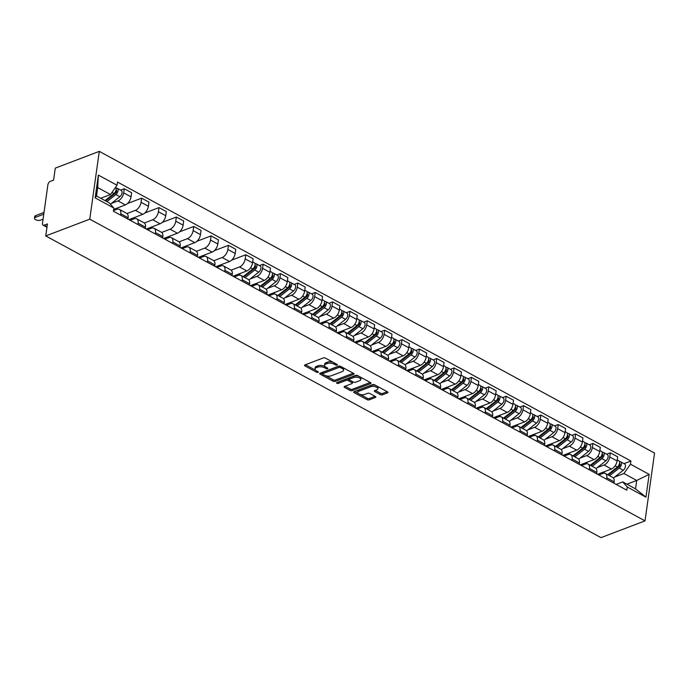 <?xml version="1.0" encoding="UTF-8"?>
<svg xmlns="http://www.w3.org/2000/svg" width="689" height="689" viewBox="0 0 689 689"><rect width="100%" height="100%" fill="white"/><g stroke="black" fill="none" stroke-linecap="round" stroke-linejoin="round"><path stroke-width="1.03" d="M337.102 365.11A1.059 0.482 -172 0 0 337.377 364.834A1.059 0.482 -172 0 0 337.05 364.421L325.449 358.116A1.507 0.689 -172 0 0 323.33 357.91L304.9 364.929A1.507 0.689 -172 0 0 304.495 365.308A1.507 0.689 -172 0 0 304.969 365.911L316.57 372.215A1.059 0.482 -172 0 0 318.051 372.361A1.059 0.482 -172 0 0 318.335 372.086A1.059 0.482 -172 0 0 318.008 371.672L316.509 370.854A4.832 2.188 -172 0 1 315.002 368.934A4.832 2.188 -172 0 1 316.285 367.711L317.818 367.125A4.832 2.188 -172 0 1 324.597 367.771L326.095 368.589A1.059 0.482 -172 0 0 327.576 368.736A1.059 0.482 -172 0 0 327.861 368.46A1.059 0.482 -172 0 0 327.533 368.047L326.026 367.228A4.832 2.188 -172 0 1 324.519 365.308A4.832 2.188 -172 0 1 325.811 364.085L327.344 363.499A4.832 2.188 -172 0 1 334.113 364.145L335.621 364.963A1.059 0.482 -172 0 0 337.102 365.11M380.319 394.599A1.507 0.689 -172 0 0 382.438 394.806L387.606 392.833A1.507 0.689 -172 0 0 388.01 392.454A1.507 0.689 -172 0 0 387.537 391.852L374.652 384.85A1.507 0.689 -172 0 0 372.534 384.643L354.103 391.662A1.507 0.689 -172 0 0 353.707 392.05A1.507 0.689 -172 0 0 354.172 392.644L367.065 399.646A1.507 0.689 -172 0 0 369.175 399.853L375.427 397.475A1.507 0.689 -172 0 0 375.824 397.088A1.507 0.689 -172 0 0 375.359 396.494L369.838 393.497A1.507 0.689 -172 0 0 367.728 393.29L364.627 394.47A4.039 1.834 -172 0 1 360.114 394.401A4.039 1.834 -172 0 1 357.712 392.317A4.039 1.834 -172 0 1 358.78 391.292L370.915 386.675A4.039 1.834 -172 0 1 375.427 386.744A4.039 1.834 -172 0 1 377.839 388.82A4.039 1.834 -172 0 1 376.762 389.853L374.738 390.62A1.507 0.689 -172 0 0 374.334 391.007A1.507 0.689 -172 0 0 374.807 391.602L380.319 394.599L380.509 393.247A1.507 0.689 -172 0 0 382.628 393.445L387.244 391.688M645.016 520.875L600.997 537.635L45.741 235.931L89.759 219.171L645.016 520.875L654.55 453.069L99.294 151.365L55.275 168.125L53.587 180.122L50.349 181.353A3.075 1.74 -61.5 0 0 47.886 184.859L42.494 223.245A3.075 1.74 -61.5 0 0 43.106 225.148A3.075 1.74 -61.5 0 0 44.191 225.165L47.041 226.707M353.638 374.377A1.507 0.689 -172 0 0 354.043 373.998A1.507 0.689 -172 0 0 353.569 373.395L340.685 366.393A1.507 0.689 -172 0 0 338.566 366.186L320.135 373.205A1.507 0.689 -172 0 0 319.739 373.584A1.507 0.689 -172 0 0 320.204 374.187L333.097 381.189A1.507 0.689 -172 0 0 335.207 381.396L353.638 374.377L353.758 373.516M357.669 375.617L370.553 382.628A1.507 0.689 -172 0 1 371.026 383.222A1.507 0.689 -172 0 1 370.622 383.609L352.191 390.62A1.507 0.689 -172 0 1 350.081 390.422L344.56 387.425A1.507 0.689 -172 0 1 344.095 386.822A1.507 0.689 -172 0 1 344.491 386.443L351.967 383.592A1.507 0.689 -172 0 0 352.372 383.213A1.507 0.689 -172 0 0 351.898 382.61L348.238 380.621A1.507 0.689 -172 0 0 346.128 380.423L338.342 383.385A1.059 0.482 -172 0 1 337.162 383.36A1.059 0.482 -172 0 1 336.533 382.817A1.059 0.482 -172 0 1 336.818 382.55L355.55 375.419A1.507 0.689 -172 0 1 357.669 375.617M45.741 235.931L47.429 223.934L44.191 225.165M89.759 219.171L99.294 151.365M113.478 210.619L116.837 209.335A7.071 4.005 118.5 0 1 119.335 209.361A7.071 4.005 118.5 0 1 120.756 213.754L120.566 215.114M113.659 209.378L125.364 204.917A7.071 4.005 -61.5 0 0 131.039 196.856L123.693 192.868A7.071 4.005 118.5 0 1 118.017 200.93L111.299 203.488M123.693 192.868L124.278 188.726L120.627 190.121M127.913 219.102L128.102 217.741A7.071 4.005 -61.5 0 0 126.681 213.357L119.335 209.361M131.039 196.856L131.625 192.722L124.278 188.726M130.143 220.316L134.2 218.775A7.071 4.005 118.5 0 1 136.698 218.801A7.071 4.005 118.5 0 1 138.119 223.184L137.929 224.545M127.499 203.539L141.633 198.156L141.056 202.299A7.071 4.005 118.5 0 1 135.38 210.36L126.991 213.556M145.276 228.533L145.465 227.172A7.071 4.005 -61.5 0 0 144.044 222.788L136.698 218.801M128.877 219.627L142.726 214.357A7.071 4.005 -61.5 0 0 148.402 206.287L148.979 202.153L141.633 198.156M147.506 229.747L151.554 228.205A7.071 4.005 118.5 0 1 154.052 228.231A7.071 4.005 118.5 0 1 155.481 232.615L155.283 233.976M144.854 212.979L158.995 207.596L158.41 211.73A7.071 4.005 118.5 0 1 152.734 219.791L144.345 222.986M162.63 237.963L162.819 236.603A7.071 4.005 -61.5 0 0 161.398 232.219L154.052 228.231M146.232 229.058L160.081 223.787A7.071 4.005 -61.5 0 0 165.756 215.717L166.342 211.583L158.995 207.596M164.86 239.178L168.917 237.636A7.071 4.005 118.5 0 1 171.415 237.662A7.071 4.005 118.5 0 1 172.836 242.046L172.646 243.406M162.216 222.409L176.35 217.026L175.773 221.16A7.071 4.005 118.5 0 1 170.097 229.23L161.708 232.417M179.993 247.394L180.182 246.033A7.071 4.005 -61.5 0 0 178.761 241.65L171.415 237.662M163.594 238.489L177.443 233.218A7.071 4.005 -61.5 0 0 183.119 225.148L183.696 221.014L176.35 217.026M182.223 248.608L186.271 247.067A7.071 4.005 118.5 0 1 188.769 247.093A7.071 4.005 118.5 0 1 190.198 251.476L190 252.837M179.571 231.84L193.712 226.457L193.127 230.591A7.071 4.005 118.5 0 1 187.451 238.661L179.062 241.856M197.347 256.833L197.536 255.473A7.071 4.005 -61.5 0 0 196.115 251.08L188.769 247.093M180.949 247.919L194.798 242.649A7.071 4.005 -61.5 0 0 200.473 234.587L201.059 230.445L193.712 226.457M199.577 258.039L203.634 256.497A7.071 4.005 118.5 0 1 206.132 256.523A7.071 4.005 118.5 0 1 207.553 260.907L207.363 262.268M196.933 241.271L211.067 235.888L210.489 240.022A7.071 4.005 118.5 0 1 204.814 248.092L196.425 251.287M214.71 266.264L214.899 264.903A7.071 4.005 -61.5 0 0 213.478 260.511L206.132 256.523M198.311 257.35L212.16 252.079A7.071 4.005 -61.5 0 0 217.836 244.018L218.413 239.875L211.067 235.888M216.94 267.47L220.988 265.928A7.071 4.005 118.5 0 1 223.486 265.954A7.071 4.005 118.5 0 1 224.915 270.346L224.717 271.707M214.288 250.701L228.429 245.318L227.844 249.452A7.071 4.005 118.5 0 1 222.177 257.522L213.779 260.718M232.064 275.695L232.253 274.334A7.071 4.005 -61.5 0 0 230.832 269.95L223.486 265.954M215.666 266.781L229.515 261.51A7.071 4.005 -61.5 0 0 235.19 253.449L235.776 249.315L228.429 245.318M234.294 276.909L238.351 275.359A7.071 4.005 118.5 0 1 240.849 275.385A7.071 4.005 118.5 0 1 242.27 279.777L242.08 281.138M231.65 260.132L245.792 254.749L245.206 258.892A7.071 4.005 118.5 0 1 239.531 266.953L231.142 270.148M249.427 285.125L249.616 283.765A7.071 4.005 -61.5 0 0 248.195 279.381L240.849 275.385M233.028 276.22L246.877 270.941A7.071 4.005 -61.5 0 0 252.553 262.879L253.13 258.745L245.792 254.749M251.657 286.34L255.705 284.798A7.071 4.005 118.5 0 1 258.211 284.824A7.071 4.005 118.5 0 1 259.632 289.208L259.443 290.569M259.495 265.575L263.146 264.188L262.569 268.322A7.071 4.005 118.5 0 1 256.894 276.384L250.176 278.942M266.781 294.556L266.97 293.195A7.071 4.005 -61.5 0 0 265.549 288.812L258.211 284.824M250.391 285.651L264.231 280.38A7.071 4.005 -61.5 0 0 269.907 272.31L270.493 268.176L263.146 264.188M269.011 295.77L273.068 294.229A7.071 4.005 118.5 0 1 275.566 294.255A7.071 4.005 118.5 0 1 276.987 298.638L276.797 299.999M276.857 275.006L280.509 273.619L279.923 277.753A7.071 4.005 118.5 0 1 274.248 285.814L267.53 288.372M284.144 303.987L284.333 302.626A7.071 4.005 -61.5 0 0 282.912 298.242L275.566 294.255M267.745 295.081L281.594 289.811A7.071 4.005 -61.5 0 0 287.27 281.741L287.847 277.607L280.509 273.619M286.374 305.201L290.422 303.66A7.071 4.005 118.5 0 1 292.928 303.685A7.071 4.005 118.5 0 1 294.349 308.069L294.16 309.43M294.212 284.436L297.863 283.05L297.286 287.184A7.071 4.005 118.5 0 1 291.611 295.254L284.893 297.812M301.498 313.417L301.696 312.065A7.071 4.005 -61.5 0 0 300.266 307.673L292.928 303.685M285.108 304.512L298.948 299.241A7.071 4.005 -61.5 0 0 304.624 291.171L305.21 287.037L297.863 283.05M303.728 314.632L307.785 313.09A7.071 4.005 118.5 0 1 310.283 313.116A7.071 4.005 118.5 0 1 311.704 317.5L311.514 318.861M311.574 293.867L315.226 292.481L314.64 296.614A7.071 4.005 118.5 0 1 308.965 304.684L302.247 307.242M318.861 322.857L319.05 321.496A7.071 4.005 -61.5 0 0 317.629 317.104L310.283 313.116M302.462 313.943L316.311 308.672A7.071 4.005 -61.5 0 0 321.987 300.611L322.564 296.468L315.226 292.481M321.091 324.063L325.148 322.521A7.071 4.005 118.5 0 1 327.645 322.547A7.071 4.005 118.5 0 1 329.066 326.939L328.877 328.291M328.929 303.306L332.58 301.911L332.003 306.045A7.071 4.005 118.5 0 1 326.328 314.115L319.61 316.673M336.215 332.287L336.413 330.927A7.071 4.005 -61.5 0 0 334.983 326.543L327.645 322.547M319.825 323.374L333.665 318.103A7.071 4.005 -61.5 0 0 339.341 310.041L339.927 305.899L332.58 301.911M338.445 333.502L342.502 331.952A7.071 4.005 118.5 0 1 345 331.977A7.071 4.005 118.5 0 1 346.421 336.37L346.231 337.731M346.291 312.737L349.943 311.342L349.357 315.484A7.071 4.005 118.5 0 1 343.682 323.546L336.964 326.104M353.578 341.718L353.767 340.357A7.071 4.005 -61.5 0 0 352.346 335.974L345 331.977M337.179 332.813L351.028 327.533A7.071 4.005 -61.5 0 0 356.704 319.472L357.281 315.338L349.943 311.342M355.808 342.933L359.865 341.391A7.071 4.005 118.5 0 1 362.362 341.417A7.071 4.005 118.5 0 1 363.783 345.8L363.594 347.161M363.646 322.168L367.297 320.773L366.72 324.915A7.071 4.005 118.5 0 1 361.045 332.976L354.327 335.534M370.932 351.149L371.13 349.788A7.071 4.005 -61.5 0 0 369.7 345.404L362.362 341.417M354.542 342.244L368.391 336.973A7.071 4.005 -61.5 0 0 374.058 328.903L374.644 324.769L367.297 320.773M373.171 352.363L377.219 350.822A7.071 4.005 118.5 0 1 379.717 350.847A7.071 4.005 118.5 0 1 381.138 355.231L380.948 356.592M381.008 331.598L384.66 330.212L384.074 334.346A7.071 4.005 118.5 0 1 378.399 342.407L371.681 344.965M388.295 360.58L388.484 359.219A7.071 4.005 -61.5 0 0 387.063 354.835L379.717 350.847M371.896 351.674L385.745 346.403A7.071 4.005 -61.5 0 0 391.421 338.333L391.998 334.199L384.66 330.212M390.525 361.794L394.582 360.252A7.071 4.005 118.5 0 1 397.079 360.278A7.071 4.005 118.5 0 1 398.5 364.662L398.311 366.023M398.363 341.029L402.014 339.643L401.437 343.777A7.071 4.005 118.5 0 1 395.762 351.846L389.044 354.404M405.649 370.01L405.847 368.649A7.071 4.005 -61.5 0 0 404.426 364.266L397.079 360.278M389.259 361.105L403.108 355.834A7.071 4.005 -61.5 0 0 408.784 347.764L409.361 343.63L402.014 339.643M407.888 371.225L411.936 369.683A7.071 4.005 118.5 0 1 414.433 369.709A7.071 4.005 118.5 0 1 415.855 374.093L415.665 375.453M415.725 350.46L419.377 349.073L418.791 353.207A7.071 4.005 118.5 0 1 413.116 361.277L406.398 363.835M423.012 379.45L423.201 378.089A7.071 4.005 -61.5 0 0 421.78 373.696L414.433 369.709M406.613 370.536L420.462 365.265A7.071 4.005 -61.5 0 0 426.138 357.203L426.724 353.061L419.377 349.073M425.242 380.655L429.299 379.114A7.071 4.005 118.5 0 1 431.796 379.139A7.071 4.005 118.5 0 1 433.217 383.523L433.028 384.884M433.08 359.899L436.731 358.504L436.154 362.638A7.071 4.005 118.5 0 1 430.479 370.708L423.761 373.266M440.374 388.88L440.564 387.519A7.071 4.005 -61.5 0 0 439.143 383.136L431.796 379.139M423.976 379.966L437.825 374.695A7.071 4.005 -61.5 0 0 443.501 366.634L444.078 362.492L436.731 358.504M442.605 390.095L446.653 388.544A7.071 4.005 118.5 0 1 449.15 388.57A7.071 4.005 118.5 0 1 450.58 392.963L450.382 394.323M450.442 369.33L454.094 367.935L453.508 372.077A7.071 4.005 118.5 0 1 447.833 380.139L441.115 382.696M457.729 398.311L457.918 396.95A7.071 4.005 -61.5 0 0 456.497 392.566L449.15 388.57M441.33 389.406L455.179 384.126A7.071 4.005 -61.5 0 0 460.855 376.065L461.441 371.931L454.094 367.935M459.959 399.525L464.016 397.984A7.071 4.005 118.5 0 1 466.513 398.009A7.071 4.005 118.5 0 1 467.934 402.393L467.745 403.754M467.797 378.761L471.448 377.365L470.871 381.508A7.071 4.005 118.5 0 1 465.196 389.569L458.478 392.127M475.091 407.742L475.281 406.381A7.071 4.005 -61.5 0 0 473.86 401.997L466.513 398.009M458.693 398.836L472.542 393.565A7.071 4.005 -61.5 0 0 478.218 385.495L478.795 381.361L471.448 377.365M477.322 408.956L481.37 407.414A7.071 4.005 118.5 0 1 483.867 407.44A7.071 4.005 118.5 0 1 485.297 411.824L485.099 413.185M485.159 388.191L488.811 386.805L488.225 390.939A7.071 4.005 118.5 0 1 482.55 399L475.841 401.558M492.446 417.172L492.635 415.811A7.071 4.005 -61.5 0 0 491.214 411.428L483.867 407.44M476.047 408.267L489.896 402.996A7.071 4.005 -61.5 0 0 495.572 394.926L496.158 390.792L488.811 386.805M494.676 418.387L498.733 416.845A7.071 4.005 118.5 0 1 501.23 416.871A7.071 4.005 118.5 0 1 502.651 421.255L502.462 422.615M502.514 397.622L506.165 396.235L505.588 400.369A7.071 4.005 118.5 0 1 499.913 408.439L493.195 410.988M509.808 426.603L509.998 425.242A7.071 4.005 -61.5 0 0 508.577 420.858L501.23 416.871M493.41 417.698L507.259 412.427A7.071 4.005 -61.5 0 0 512.935 404.357L513.512 400.223L506.165 396.235M512.039 427.817L516.087 426.276A7.071 4.005 118.5 0 1 518.584 426.302A7.071 4.005 118.5 0 1 520.014 430.685L519.816 432.046M519.876 407.053L523.528 405.666L522.951 409.8A7.071 4.005 118.5 0 1 517.275 417.87L510.558 420.428M527.163 436.042L527.352 434.681A7.071 4.005 -61.5 0 0 525.931 430.289L518.584 426.302M510.764 427.128L524.613 421.857A7.071 4.005 -61.5 0 0 530.289 413.796L530.875 409.654L523.528 405.666M529.393 437.248L533.45 435.706A7.071 4.005 118.5 0 1 535.947 435.732A7.071 4.005 118.5 0 1 537.368 440.116L537.179 441.477M537.239 416.483L540.891 415.097L540.305 419.231A7.071 4.005 118.5 0 1 534.63 427.301L527.912 429.858M544.525 445.473L544.715 444.112A7.071 4.005 -61.5 0 0 543.294 439.728L535.947 435.732M528.127 436.559L541.976 431.288A7.071 4.005 -61.5 0 0 547.652 423.227L548.229 419.084L540.891 415.097M546.756 446.679L550.804 445.137A7.071 4.005 118.5 0 1 553.31 445.163A7.071 4.005 118.5 0 1 554.731 449.555L554.542 450.916M554.593 425.923L558.245 424.527L557.668 428.67A7.071 4.005 118.5 0 1 551.992 436.731L545.275 439.289M561.88 454.904L562.069 453.543A7.071 4.005 -61.5 0 0 560.648 449.159L553.31 445.163M545.49 445.99L559.33 440.719A7.071 4.005 -61.5 0 0 565.006 432.658L565.591 428.524L558.245 424.527M564.11 456.118L568.167 454.568A7.071 4.005 118.5 0 1 570.664 454.602A7.071 4.005 118.5 0 1 572.085 458.986L571.896 460.347M571.956 435.353L575.608 433.958L575.022 438.101A7.071 4.005 118.5 0 1 569.347 446.162L562.629 448.72M579.242 464.334L579.432 462.974A7.071 4.005 -61.5 0 0 578.011 458.59L570.664 454.602M562.844 455.429L576.693 450.158A7.071 4.005 -61.5 0 0 582.369 442.088L582.946 437.954L575.608 433.958M581.473 465.549L585.521 464.007A7.071 4.005 118.5 0 1 588.027 464.033A7.071 4.005 118.5 0 1 589.448 468.417L589.259 469.777M589.31 444.784L592.962 443.397L592.385 447.531A7.071 4.005 118.5 0 1 586.709 455.593L579.992 458.151M596.596 473.765L596.795 472.404A7.071 4.005 -61.5 0 0 595.365 468.02L588.027 464.033M580.207 464.86L594.047 459.589A7.071 4.005 -61.5 0 0 599.723 451.519L600.308 447.385L592.962 443.397M598.827 474.979L602.884 473.438A7.071 4.005 118.5 0 1 605.381 473.464A7.071 4.005 118.5 0 1 606.802 477.847L606.613 479.208M606.673 454.215L610.325 452.828L609.739 456.962A7.071 4.005 118.5 0 1 604.064 465.023L597.346 467.581M613.959 483.196L614.149 481.835A7.071 4.005 -61.5 0 0 612.728 477.451L605.381 473.464M597.561 474.29L611.41 469.02A7.071 4.005 -61.5 0 0 617.086 460.95L617.663 456.816L610.325 452.828M100.715 198.26L110.507 194.539L97.709 187.58L96.529 195.995L109.327 202.945L113.849 208.026L113.401 211.213L626.818 490.189L627.266 487.002L622.744 481.912L635.542 488.871L636.722 480.457L623.924 473.507L614.709 477.021M113.849 208.026L95.151 197.872L98.355 175.084L117.044 185.246L110.507 194.539M623.924 473.507L630.469 464.214L630.917 461.027L117.492 182.051L117.044 185.246M630.469 464.214L649.159 474.368L645.955 497.157L627.266 487.002M626.93 484.186L636.722 480.457L649.159 474.368M616.19 484.41L622.744 481.912M624.027 463.645L630.917 461.027M95.151 197.872L96.529 195.995M98.355 175.084L97.709 187.58M635.542 488.871L645.955 497.157M333.132 362.285A4.832 2.188 -172 0 0 327.533 362.138L327.344 363.499M324.519 365.308L324.717 363.956A4.832 2.188 -172 0 1 326 362.724L327.533 362.138M315.002 368.934L315.192 367.582A4.832 2.188 -172 0 1 316.475 366.35L318.017 365.764A4.832 2.188 -172 0 1 324.786 366.419L325.139 366.608M305.46 364.714L315.622 370.234M325.604 375.66L333.287 379.837A1.507 0.689 -172 0 0 335.397 380.035L353.276 373.231M320.695 372.99L322.521 373.989M340.452 367.59A1.059 0.482 -172 0 0 338.971 367.444L322.796 373.61A1.059 0.482 -172 0 0 322.512 373.877A1.059 0.482 -172 0 0 322.84 374.299L324.424 375.152A4.832 2.188 -172 0 0 331.194 375.806L342.252 371.595A4.832 2.188 -172 0 0 343.544 370.372A4.832 2.188 -172 0 0 342.037 368.451L340.452 367.59L340.624 366.359M339.212 366.074A1.059 0.482 -172 0 0 339.16 366.092L338.971 367.444M322.512 373.877L322.702 372.516A1.059 0.482 -172 0 1 322.986 372.249L339.16 366.092M343.544 370.372L343.733 369.011A4.832 2.188 -172 0 0 343.113 367.711M370.26 382.464L352.38 389.268L352.191 390.62M345.051 386.228L350.27 389.061A1.507 0.689 -172 0 0 352.38 389.268M352.372 383.213L352.561 381.852A1.507 0.689 -172 0 0 352.51 381.611M349.254 379.717L348.436 379.269A1.507 0.689 -172 0 0 346.317 379.062L338.532 382.025L338.342 383.385M337.98 382.102A1.059 0.482 -172 0 0 338.532 382.025M359.727 380.638A4.039 1.834 -172 0 0 360.803 379.613A4.039 1.834 -172 0 0 358.392 377.538A4.039 1.834 -172 0 0 353.879 377.469L349.607 379.096A1.507 0.689 -172 0 0 349.202 379.475A1.507 0.689 -172 0 0 349.676 380.078L353.336 382.068A1.507 0.689 -172 0 0 355.446 382.266L359.727 380.638M360.803 379.613L360.993 378.261A4.039 1.834 -172 0 0 360.399 377.107M358.874 376.272A4.039 1.834 -172 0 0 354.068 376.108L353.879 377.469M349.202 379.475L349.392 378.123A1.507 0.689 -172 0 1 349.797 377.736L354.068 376.108M375.29 390.405L380.509 393.247M377.839 388.82L378.028 387.468A4.039 1.834 -172 0 0 377.563 386.434M375.677 385.409A4.039 1.834 -172 0 0 371.104 385.315L370.915 386.675M357.712 392.317L357.901 390.964A4.039 1.834 -172 0 1 358.978 389.94L371.104 385.315M360.054 394.384L367.254 398.294A1.507 0.689 -172 0 0 369.373 398.492L375.057 396.33M354.663 391.447L358.168 393.359M105.65 200.947L115.649 193.049A1.843 1.042 -61.5 0 0 116.656 191.396A1.843 1.042 -61.5 0 0 116.32 190.052A1.843 1.042 -61.5 0 0 116.105 189.983M106.898 201.627L115.864 194.539A3.841 2.179 -61.5 0 0 117.974 191.103A3.841 2.179 -61.5 0 0 117.276 188.295A3.841 2.179 -61.5 0 0 116.088 188.226M110.429 204.177L119.869 196.718A3.841 2.179 -61.5 0 0 121.979 193.282A3.841 2.179 -61.5 0 0 121.281 190.474L117.276 188.295M111.816 195.22L113.909 194.419M43.76 214.184L35.389 217.371A3.531 1.602 -172 0 0 34.45 218.275A3.531 1.602 -172 0 0 36.56 220.092A3.531 1.602 -172 0 0 40.513 220.153L43.062 219.18M105.012 200.594L113.969 193.514A3.841 2.179 -61.5 0 0 116.045 190.224A3.841 2.179 -61.5 0 0 115.545 187.374M100.999 198.423L101.653 197.907M34.45 218.275L34.7 216.51A3.531 1.602 8 0 1 35.639 215.614L44.01 212.427M243.785 276.987L254.517 268.503A1.843 1.042 -61.5 0 0 255.524 266.858A1.843 1.042 -61.5 0 0 255.197 265.515A1.843 1.042 -61.5 0 0 254.973 265.437M245.034 277.667L254.732 269.993A3.841 2.179 -61.5 0 0 256.842 266.557A3.841 2.179 -61.5 0 0 256.144 263.758A3.841 2.179 -61.5 0 0 254.964 263.68M248.893 279.958L258.737 272.172A3.841 2.179 -61.5 0 0 260.847 268.736A3.841 2.179 -61.5 0 0 260.149 265.928L256.144 263.758M250.684 270.674L252.785 269.873M236.465 274.911L235.147 275.953A7.226 4.091 118.5 0 1 233.95 276.72M243.139 276.633L252.846 268.968A3.841 2.179 -61.5 0 0 254.956 265.532A3.841 2.179 -61.5 0 0 254.258 262.724L252.691 261.88M237.662 275.626L240.521 273.361M261.148 286.417L271.871 277.943A1.843 1.042 -61.5 0 0 272.887 276.289A1.843 1.042 -61.5 0 0 272.551 274.945A1.843 1.042 -61.5 0 0 272.327 274.877M262.388 287.098L272.095 279.424A3.841 2.179 -61.5 0 0 274.205 275.988A3.841 2.179 -61.5 0 0 273.507 273.188A3.841 2.179 -61.5 0 0 272.319 273.111M266.247 289.389L276.1 281.603A3.841 2.179 -61.5 0 0 278.21 278.167A3.841 2.179 -61.5 0 0 277.512 275.367L273.507 273.188M268.038 280.104L270.14 279.312M253.819 284.342L252.501 285.384A7.226 4.091 118.5 0 1 251.313 286.15M260.502 286.064L270.2 278.399A3.841 2.179 -61.5 0 0 272.31 274.963A3.841 2.179 -61.5 0 0 271.612 272.164L270.054 271.311M255.016 285.057L257.875 282.8M278.502 295.848L289.234 287.373A1.843 1.042 -61.5 0 0 290.241 285.72A1.843 1.042 -61.5 0 0 289.914 284.376A1.843 1.042 -61.5 0 0 289.69 284.307M279.751 296.528L289.449 288.863A3.841 2.179 -61.5 0 0 291.559 285.418A3.841 2.179 -61.5 0 0 290.861 282.619A3.841 2.179 -61.5 0 0 289.681 282.55M283.61 298.819L293.462 291.034A3.841 2.179 -61.5 0 0 295.564 287.597A3.841 2.179 -61.5 0 0 294.875 284.798L290.861 282.619M285.401 289.535L287.502 288.743M271.182 293.772L269.864 294.814A7.226 4.091 118.5 0 1 268.676 295.581M277.856 295.495L287.563 287.83A3.841 2.179 -61.5 0 0 289.673 284.393A3.841 2.179 -61.5 0 0 288.975 281.594L287.408 280.742M272.379 294.487L275.238 292.231M295.865 305.279L306.588 296.804A1.843 1.042 -61.5 0 0 307.604 295.15A1.843 1.042 -61.5 0 0 307.268 293.807A1.843 1.042 -61.5 0 0 307.044 293.738M297.114 305.959L306.812 298.294A3.841 2.179 -61.5 0 0 308.922 294.858A3.841 2.179 -61.5 0 0 308.224 292.05A3.841 2.179 -61.5 0 0 307.036 291.981M300.964 308.259L310.817 300.473A3.841 2.179 -61.5 0 0 312.927 297.028A3.841 2.179 -61.5 0 0 312.229 294.229L308.224 292.05M302.764 298.974L304.857 298.173M288.536 303.203L287.218 304.245A7.226 4.091 118.5 0 1 286.03 305.012M295.219 304.934L304.917 297.26A3.841 2.179 -61.5 0 0 307.027 293.824A3.841 2.179 -61.5 0 0 306.329 291.025L304.771 290.172M289.733 303.918L292.601 301.661M313.219 314.709L323.951 306.235A1.843 1.042 -61.5 0 0 324.967 304.581A1.843 1.042 -61.5 0 0 324.631 303.238A1.843 1.042 -61.5 0 0 324.407 303.169M314.468 315.39L324.166 307.725A3.841 2.179 -61.5 0 0 326.276 304.288A3.841 2.179 -61.5 0 0 325.578 301.481A3.841 2.179 -61.5 0 0 324.398 301.412M318.327 317.689L328.179 309.904A3.841 2.179 -61.5 0 0 330.281 306.459A3.841 2.179 -61.5 0 0 329.592 303.66L325.578 301.481M320.118 308.405L322.219 307.604M305.899 312.642L304.581 313.676A7.226 4.091 118.5 0 1 303.393 314.451M312.573 314.365L322.28 306.7A3.841 2.179 -61.5 0 0 324.39 303.255A3.841 2.179 -61.5 0 0 323.692 300.456L322.125 299.603M307.096 313.357L309.955 311.092M330.582 324.149L341.313 315.665A1.843 1.042 -61.5 0 0 342.321 314.02A1.843 1.042 -61.5 0 0 341.985 312.668A1.843 1.042 -61.5 0 0 341.761 312.599M331.831 324.82L341.529 317.155A3.841 2.179 -61.5 0 0 343.639 313.719A3.841 2.179 -61.5 0 0 342.941 310.92A3.841 2.179 -61.5 0 0 341.753 310.842M335.681 327.12L345.533 319.334A3.841 2.179 -61.5 0 0 347.644 315.898A3.841 2.179 -61.5 0 0 346.946 313.09L342.941 310.92M337.481 317.836L339.574 317.035M323.253 322.073L321.935 323.107A7.226 4.091 118.5 0 1 320.747 323.882M329.936 323.796L339.634 316.13A3.841 2.179 -61.5 0 0 341.744 312.694A3.841 2.179 -61.5 0 0 341.046 309.886L339.488 309.034M324.45 322.788L327.318 320.523M347.936 333.579L358.668 325.096A1.843 1.042 -61.5 0 0 359.684 323.451A1.843 1.042 -61.5 0 0 359.348 322.107A1.843 1.042 -61.5 0 0 359.124 322.03M349.185 334.251L358.891 326.586A3.841 2.179 -61.5 0 0 360.993 323.15A3.841 2.179 -61.5 0 0 360.304 320.351A3.841 2.179 -61.5 0 0 359.115 320.273M353.044 336.551L362.896 328.765A3.841 2.179 -61.5 0 0 365.006 325.329A3.841 2.179 -61.5 0 0 364.309 322.521L360.304 320.351M354.835 327.266L356.936 326.465M340.616 331.504L339.298 332.546A7.226 4.091 118.5 0 1 338.11 333.312M347.29 333.226L356.997 325.561A3.841 2.179 -61.5 0 0 359.107 322.125A3.841 2.179 -61.5 0 0 358.409 319.317L356.842 318.473M341.813 332.219L344.672 329.953M365.299 343.01L376.03 334.535A1.843 1.042 -61.5 0 0 377.038 332.882A1.843 1.042 -61.5 0 0 376.702 331.538A1.843 1.042 -61.5 0 0 376.478 331.469M366.548 343.69L376.246 336.017A3.841 2.179 -61.5 0 0 378.356 332.58A3.841 2.179 -61.5 0 0 377.658 329.781A3.841 2.179 -61.5 0 0 376.47 329.704M370.398 345.981L380.25 338.196A3.841 2.179 -61.5 0 0 382.361 334.759A3.841 2.179 -61.5 0 0 381.663 331.96L377.658 329.781M372.198 336.697L374.291 335.896M357.97 340.934L356.652 341.977A7.226 4.091 118.5 0 1 355.464 342.743M364.653 342.657L374.351 334.992A3.841 2.179 -61.5 0 0 376.461 331.555A3.841 2.179 -61.5 0 0 375.763 328.748L374.205 327.904M359.167 341.649L362.035 339.393M382.653 352.441L393.385 343.966A1.843 1.042 -61.5 0 0 394.401 342.312A1.843 1.042 -61.5 0 0 394.065 340.969A1.843 1.042 -61.5 0 0 393.841 340.9M383.902 353.121L393.608 345.456A3.841 2.179 -61.5 0 0 395.71 342.011A3.841 2.179 -61.5 0 0 395.021 339.212A3.841 2.179 -61.5 0 0 393.832 339.143M387.761 355.412L397.613 347.626A3.841 2.179 -61.5 0 0 399.723 344.19A3.841 2.179 -61.5 0 0 399.026 341.391L395.021 339.212M389.552 346.128L391.653 345.335M375.333 350.365L374.015 351.407A7.226 4.091 118.5 0 1 372.827 352.174M382.016 352.088L391.714 344.422A3.841 2.179 -61.5 0 0 393.824 340.986A3.841 2.179 -61.5 0 0 393.126 338.187L391.559 337.334M376.53 351.08L379.389 348.823M400.016 361.871L410.747 353.397A1.843 1.042 -61.5 0 0 411.755 351.743A1.843 1.042 -61.5 0 0 411.419 350.4A1.843 1.042 -61.5 0 0 411.204 350.331M401.265 362.552L410.963 354.887A3.841 2.179 -61.5 0 0 413.073 351.442A3.841 2.179 -61.5 0 0 412.375 348.643A3.841 2.179 -61.5 0 0 411.187 348.574M405.115 364.843L414.967 357.057A3.841 2.179 -61.5 0 0 417.078 353.621A3.841 2.179 -61.5 0 0 416.38 350.822L412.375 348.643M406.915 355.567L409.016 354.766M392.687 359.796L391.369 360.838A7.226 4.091 118.5 0 1 390.181 361.604M399.37 361.527L409.068 353.853A3.841 2.179 -61.5 0 0 411.178 350.417A3.841 2.179 -61.5 0 0 410.48 347.618L408.921 346.765M393.884 360.511L396.752 358.254M417.37 371.302L428.102 362.827A1.843 1.042 -61.5 0 0 429.118 361.174A1.843 1.042 -61.5 0 0 428.782 359.83A1.843 1.042 -61.5 0 0 428.558 359.761M418.619 371.982L428.325 364.317A3.841 2.179 -61.5 0 0 430.427 360.881A3.841 2.179 -61.5 0 0 429.738 358.073A3.841 2.179 -61.5 0 0 428.549 358.004M422.478 374.282L432.33 366.496A3.841 2.179 -61.5 0 0 434.44 363.051A3.841 2.179 -61.5 0 0 433.743 360.252L429.738 358.073M424.269 364.998L426.37 364.197M410.05 369.226L408.732 370.269A7.226 4.091 118.5 0 1 407.543 371.044M416.733 370.958L426.431 363.292A3.841 2.179 -61.5 0 0 428.541 359.847A3.841 2.179 -61.5 0 0 427.843 357.048L426.276 356.196M411.247 369.95L414.106 367.685M434.733 380.741L445.464 372.258A1.843 1.042 -61.5 0 0 446.472 370.604A1.843 1.042 -61.5 0 0 446.136 369.261A1.843 1.042 -61.5 0 0 445.921 369.192M435.982 381.413L445.68 373.748A3.841 2.179 -61.5 0 0 447.79 370.312A3.841 2.179 -61.5 0 0 447.092 367.504A3.841 2.179 -61.5 0 0 445.912 367.435M439.832 383.713L449.684 375.927A3.841 2.179 -61.5 0 0 451.795 372.491A3.841 2.179 -61.5 0 0 451.097 369.683L447.092 367.504M441.632 374.428L443.733 373.627M427.404 378.666L426.095 379.699A7.226 4.091 118.5 0 1 424.898 380.474M434.087 380.388L443.794 372.723A3.841 2.179 -61.5 0 0 445.895 369.278A3.841 2.179 -61.5 0 0 445.206 366.479L443.638 365.626M428.601 379.381L431.469 377.116M452.096 390.172L462.819 381.689A1.843 1.042 -61.5 0 0 463.835 380.044A1.843 1.042 -61.5 0 0 463.499 378.692A1.843 1.042 -61.5 0 0 463.275 378.623M453.336 390.844L463.042 383.179A3.841 2.179 -61.5 0 0 465.153 379.742A3.841 2.179 -61.5 0 0 464.455 376.943A3.841 2.179 -61.5 0 0 463.266 376.866M457.195 393.143L467.047 385.358A3.841 2.179 -61.5 0 0 469.157 381.921A3.841 2.179 -61.5 0 0 468.46 379.114L464.455 376.943M458.986 383.859L461.087 383.058M444.767 388.096L443.449 389.139A7.226 4.091 118.5 0 1 442.26 389.905M451.45 389.819L461.148 382.154A3.841 2.179 -61.5 0 0 463.258 378.717A3.841 2.179 -61.5 0 0 462.56 375.91L460.993 375.066M445.964 388.811L448.823 386.546M469.45 399.603L480.181 391.119A1.843 1.042 -61.5 0 0 481.189 389.474A1.843 1.042 -61.5 0 0 480.853 388.131A1.843 1.042 -61.5 0 0 480.638 388.062M470.699 400.283L480.397 392.609A3.841 2.179 -61.5 0 0 482.507 389.173A3.841 2.179 -61.5 0 0 481.809 386.374A3.841 2.179 -61.5 0 0 480.629 386.296M474.557 402.574L484.401 394.788A3.841 2.179 -61.5 0 0 486.512 391.352A3.841 2.179 -61.5 0 0 485.814 388.553L481.809 386.374M476.349 393.29L478.45 392.489M462.121 397.527L460.812 398.569A7.226 4.091 118.5 0 1 459.615 399.336M468.804 399.25L478.51 391.585A3.841 2.179 -61.5 0 0 480.612 388.148A3.841 2.179 -61.5 0 0 479.923 385.34L478.355 384.496M463.327 398.242L466.186 395.977M486.813 409.033L497.536 400.559A1.843 1.042 -61.5 0 0 498.552 398.905A1.843 1.042 -61.5 0 0 498.216 397.562A1.843 1.042 -61.5 0 0 497.992 397.493M488.053 409.714L497.759 402.049A3.841 2.179 -61.5 0 0 499.869 398.604A3.841 2.179 -61.5 0 0 499.172 395.805A3.841 2.179 -61.5 0 0 497.983 395.736M491.912 412.005L501.764 404.219A3.841 2.179 -61.5 0 0 503.874 400.783A3.841 2.179 -61.5 0 0 503.177 397.984L499.172 395.805M493.703 402.721L495.804 401.928M479.484 406.958L478.166 408A7.226 4.091 118.5 0 1 476.977 408.766M486.167 408.68L495.865 401.015A3.841 2.179 -61.5 0 0 497.975 397.579A3.841 2.179 -61.5 0 0 497.277 394.78L495.718 393.927M480.681 407.673L483.54 405.416M504.167 418.464L514.898 409.989A1.843 1.042 -61.5 0 0 515.906 408.336A1.843 1.042 -61.5 0 0 515.579 406.992A1.843 1.042 -61.5 0 0 515.355 406.923M505.416 419.145L515.114 411.479A3.841 2.179 -61.5 0 0 517.224 408.034A3.841 2.179 -61.5 0 0 516.526 405.235A3.841 2.179 -61.5 0 0 515.346 405.166M509.274 421.435L519.118 413.65A3.841 2.179 -61.5 0 0 521.229 410.213A3.841 2.179 -61.5 0 0 520.531 407.414L516.526 405.235M511.066 412.16L513.167 411.359M496.847 416.389L495.529 417.431A7.226 4.091 118.5 0 1 494.332 418.197M503.521 418.12L513.227 410.446A3.841 2.179 -61.5 0 0 515.338 407.01A3.841 2.179 -61.5 0 0 514.64 404.21L513.072 403.358M498.044 417.103L500.903 414.847M521.53 427.895L532.252 419.42A1.843 1.042 -61.5 0 0 533.269 417.767A1.843 1.042 -61.5 0 0 532.933 416.423A1.843 1.042 -61.5 0 0 532.709 416.354M522.77 428.575L532.476 420.91A3.841 2.179 -61.5 0 0 534.586 417.474A3.841 2.179 -61.5 0 0 533.889 414.666A3.841 2.179 -61.5 0 0 532.7 414.597M526.629 430.875L536.481 423.089A3.841 2.179 -61.5 0 0 538.591 419.644A3.841 2.179 -61.5 0 0 537.894 416.845L533.889 414.666M528.42 421.59L530.521 420.79M514.201 425.819L512.883 426.861A7.226 4.091 118.5 0 1 511.694 427.636M520.884 427.55L530.582 419.885A3.841 2.179 -61.5 0 0 532.692 416.44A3.841 2.179 -61.5 0 0 531.994 413.641L530.435 412.789M515.398 426.543L518.257 424.278M538.884 437.334L549.615 428.851A1.843 1.042 -61.5 0 0 550.623 427.197A1.843 1.042 -61.5 0 0 550.296 425.854A1.843 1.042 -61.5 0 0 550.072 425.785M540.133 438.006L549.831 430.341A3.841 2.179 -61.5 0 0 551.941 426.904A3.841 2.179 -61.5 0 0 551.243 424.097A3.841 2.179 -61.5 0 0 550.063 424.028M543.991 440.305L553.835 432.52A3.841 2.179 -61.5 0 0 555.945 429.075A3.841 2.179 -61.5 0 0 555.248 426.276L551.243 424.097M545.783 431.021L547.884 430.22M531.563 435.259L530.246 436.292A7.226 4.091 118.5 0 1 529.049 437.067M538.238 436.981L547.944 429.316A3.841 2.179 -61.5 0 0 550.055 425.871A3.841 2.179 -61.5 0 0 549.357 423.072L547.789 422.219M532.761 435.973L535.62 433.708M556.247 446.765L566.969 438.282A1.843 1.042 -61.5 0 0 567.986 436.637A1.843 1.042 -61.5 0 0 567.65 435.284A1.843 1.042 -61.5 0 0 567.426 435.215M557.487 447.437L567.193 439.771A3.841 2.179 -61.5 0 0 569.303 436.335A3.841 2.179 -61.5 0 0 568.606 433.536A3.841 2.179 -61.5 0 0 567.417 433.459M561.346 449.736L571.198 441.95A3.841 2.179 -61.5 0 0 573.308 438.514A3.841 2.179 -61.5 0 0 572.611 435.706L568.606 433.536M563.137 440.452L565.238 439.651M548.918 444.689L547.6 445.731A7.226 4.091 118.5 0 1 546.411 446.498M555.601 446.412L565.299 438.747A3.841 2.179 -61.5 0 0 567.409 435.31A3.841 2.179 -61.5 0 0 566.711 432.503L565.152 431.658M550.115 445.404L552.974 443.139M573.601 456.196L584.332 447.712A1.843 1.042 -61.5 0 0 585.34 446.067A1.843 1.042 -61.5 0 0 585.013 444.724A1.843 1.042 -61.5 0 0 584.789 444.646M574.85 456.876L584.548 449.202A3.841 2.179 -61.5 0 0 586.658 445.766A3.841 2.179 -61.5 0 0 585.96 442.967A3.841 2.179 -61.5 0 0 584.78 442.889M578.708 459.167L588.561 451.381A3.841 2.179 -61.5 0 0 590.662 447.945A3.841 2.179 -61.5 0 0 589.973 445.137L585.96 442.967M580.5 449.883L582.601 449.082M566.28 454.12L564.963 455.162A7.226 4.091 118.5 0 1 563.774 455.929M572.955 455.842L582.661 448.177A3.841 2.179 -61.5 0 0 584.772 444.741A3.841 2.179 -61.5 0 0 584.074 441.933L582.506 441.089M567.478 454.835L570.337 452.57M590.964 465.626L601.686 457.151A1.843 1.042 -61.5 0 0 602.703 455.498A1.843 1.042 -61.5 0 0 602.367 454.154A1.843 1.042 -61.5 0 0 602.143 454.085M592.213 466.307L601.91 458.641A3.841 2.179 -61.5 0 0 604.02 455.196A3.841 2.179 -61.5 0 0 603.323 452.397A3.841 2.179 -61.5 0 0 602.134 452.32M596.063 468.598L605.915 460.812A3.841 2.179 -61.5 0 0 608.025 457.375A3.841 2.179 -61.5 0 0 607.328 454.576L603.323 452.397M597.863 459.313L599.955 458.521M583.635 463.551L582.317 464.593A7.226 4.091 118.5 0 1 581.128 465.359M590.318 465.273L600.016 457.608A3.841 2.179 -61.5 0 0 602.126 454.172A3.841 2.179 -61.5 0 0 601.428 451.373L599.869 450.52M584.832 464.265L587.7 462.009M608.318 475.057L619.049 466.582A1.843 1.042 -61.5 0 0 620.066 464.929A1.843 1.042 -61.5 0 0 619.73 463.585A1.843 1.042 -61.5 0 0 619.506 463.516M609.567 475.737L619.265 468.072A3.841 2.179 -61.5 0 0 621.375 464.627A3.841 2.179 -61.5 0 0 620.677 461.828A3.841 2.179 -61.5 0 0 619.497 461.759M613.425 478.028L623.278 470.242A3.841 2.179 -61.5 0 0 625.379 466.806A3.841 2.179 -61.5 0 0 624.69 464.007L620.677 461.828M615.217 468.753L617.318 467.952M600.997 472.981L599.68 474.023A7.226 4.091 118.5 0 1 598.491 474.79M607.672 474.712L617.378 467.039A3.841 2.179 -61.5 0 0 619.489 463.602A3.841 2.179 -61.5 0 0 618.791 460.803L617.223 459.951M602.195 473.696L605.054 471.44M599.723 451.519L592.385 447.531M582.369 442.088L575.022 438.101M565.006 432.658L557.668 428.67M547.652 423.227L540.305 419.231M530.289 413.796L522.951 409.8M512.935 404.357L505.588 400.369M495.572 394.926L488.225 390.939M478.218 385.495L470.871 381.508M460.855 376.065L453.508 372.077M443.501 366.634L436.154 362.638M426.138 357.203L418.791 353.207M408.784 347.764L401.437 343.777M391.421 338.333L384.074 334.346M374.058 328.903L366.72 324.915M356.704 319.472L349.357 315.484M339.341 310.041L332.003 306.045M321.987 300.611L314.64 296.614M304.624 291.171L297.286 287.184M287.27 281.741L279.923 277.753M269.907 272.31L262.569 268.322M252.553 262.879L245.206 258.892M235.19 253.449L227.844 249.452M217.836 244.018L210.489 240.022M200.473 234.587L193.127 230.591M183.119 225.148L175.773 221.16M165.756 215.717L158.41 211.73M148.402 206.287L141.056 202.299M617.086 460.95L609.739 456.962M611.41 469.02L604.064 465.023M594.047 459.589L586.709 455.593M596.795 472.404L589.448 468.417M576.693 450.158L569.347 446.162M579.432 462.974L572.085 458.986M559.33 440.719L551.992 436.731M562.069 453.543L554.731 449.555M541.976 431.288L534.63 427.301M544.715 444.112L537.368 440.116M524.613 421.857L517.275 417.87M527.352 434.681L520.014 430.685M507.259 412.427L499.913 408.439M509.998 425.242L502.651 421.255M489.896 402.996L482.55 399M492.635 415.811L485.297 411.824M472.542 393.565L465.196 389.569M475.281 406.381L467.934 402.393M455.179 384.126L447.833 380.139M457.918 396.95L450.58 392.963M437.825 374.695L430.479 370.708M440.564 387.519L433.217 383.523M420.462 365.265L413.116 361.277M423.201 378.089L415.855 374.093M403.108 355.834L395.762 351.846M405.847 368.649L398.5 364.662M385.745 346.403L378.399 342.407M388.484 359.219L381.138 355.231M368.391 336.973L361.045 332.976M371.13 349.788L363.783 345.8M351.028 327.533L343.682 323.546M353.767 340.357L346.421 336.37M333.665 318.103L326.328 314.115M336.413 330.927L329.066 326.939M316.311 308.672L308.965 304.684M319.05 321.496L311.704 317.5M298.948 299.241L291.611 295.254M301.696 312.065L294.349 308.069M281.594 289.811L274.248 285.814M284.333 302.626L276.987 298.638M264.231 280.38L256.894 276.384M266.97 293.195L259.632 289.208M246.877 270.941L239.531 266.953M249.616 283.765L242.27 279.777M229.515 261.51L222.177 257.522M232.253 274.334L224.915 270.346M212.16 252.079L204.814 248.092M214.899 264.903L207.553 260.907M194.798 242.649L187.451 238.661M197.536 255.473L190.198 251.476M177.443 233.218L170.097 229.23M180.182 246.033L172.836 242.046M160.081 223.787L152.734 219.791M162.819 236.603L155.481 232.615M142.726 214.357L135.38 210.36M145.465 227.172L138.119 223.184M125.364 204.917L118.017 200.93M128.102 217.741L120.756 213.754M614.149 481.835L606.802 477.847M334.286 362.914L334.113 364.145M326 362.724L325.811 364.085M326.267 367.358L326.095 368.589M324.786 366.419L324.597 367.771M318.017 365.764L317.818 367.125M316.475 366.35L316.285 367.711M316.751 370.983L316.57 372.215M305.115 364.843L304.969 365.911M335.793 363.732L335.621 364.963M335.397 380.035L335.207 381.396M333.287 379.837L333.097 381.189M320.359 373.119L320.204 374.187M322.986 372.249L322.796 373.61M342.209 367.22L342.037 368.451M370.742 382.739L370.622 383.609M350.27 389.061L350.081 390.422M344.715 386.357L344.56 387.425M352.07 381.379L351.898 382.61M348.436 379.269L348.238 380.621M346.317 379.062L346.128 380.423M349.797 377.736L349.607 379.096M374.954 390.534L374.807 391.602M358.978 389.94L358.78 391.292M375.548 396.614L375.427 397.475M369.373 398.492L369.175 399.853M367.254 398.294L367.065 399.646M354.327 391.576L354.172 392.644M387.726 391.972L387.606 392.833M382.628 393.445L382.438 394.806M116.036 190.25L116.682 190.595M115.864 194.539L119.869 196.718M111.988 192.429L113.969 193.514M35.639 215.614L35.389 217.371M254.913 265.704L255.55 266.057M254.732 269.993L258.737 272.172M250.581 267.737L252.846 268.968M272.267 275.135L272.913 275.488M272.095 279.424L276.1 281.603M267.943 277.176L270.2 278.399M289.63 284.566L290.267 284.919M289.449 288.863L293.462 291.034M285.298 286.607L287.563 287.83M306.984 293.996L307.63 294.349M306.812 298.294L310.817 300.473M302.66 296.037L304.917 297.26M324.347 303.436L324.993 303.78M324.166 307.725L328.179 309.904M320.023 305.468L322.28 306.7M341.701 312.866L342.347 313.211M341.529 317.155L345.533 319.334M337.377 314.899L339.634 316.13M359.064 322.297L359.71 322.65M358.891 326.586L362.896 328.765M354.74 324.33L356.997 325.561M376.418 331.728L377.064 332.081M376.246 336.017L380.25 338.196M372.094 333.769L374.351 334.992M393.781 341.158L394.427 341.511M393.608 345.456L397.613 347.626M389.457 343.2L391.714 344.422M411.135 350.589L411.781 350.942M410.963 354.887L414.967 357.057M406.811 352.63L409.068 353.853M428.498 360.028L429.144 360.373M428.325 364.317L432.33 366.496M424.174 362.061L426.431 363.292M445.852 369.459L446.498 369.804M445.68 373.748L449.684 375.927M441.528 371.492L443.794 372.723M463.215 378.89L463.861 379.243M463.042 383.179L467.047 385.358M458.891 380.922L461.148 382.154M480.577 388.32L481.215 388.674M480.397 392.609L484.401 394.788M476.245 390.362L478.51 391.585M497.932 397.751L498.578 398.104M497.759 402.049L501.764 404.219M493.608 399.792L495.865 401.015M515.294 407.182L515.932 407.535M515.114 411.479L519.118 413.65M510.962 409.223L513.227 410.446M532.649 416.621L533.295 416.966M532.476 420.91L536.481 423.089M528.325 418.654L530.582 419.885M550.011 426.052L550.649 426.396M549.831 430.341L553.835 432.52M545.679 428.084L547.944 429.316M567.366 435.482L568.012 435.836M567.193 439.771L571.198 441.95M563.042 437.515L565.299 438.747M584.728 444.913L585.374 445.266M584.548 449.202L588.561 451.381M580.405 446.954L582.661 448.177M602.083 454.344L602.729 454.697M601.91 458.641L605.915 460.812M597.759 456.385L600.016 457.608M619.445 463.775L620.091 464.128M619.265 468.072L623.278 470.242M615.122 465.816L617.378 467.039M46.964 227.241L43.106 225.148"/></g></svg>
